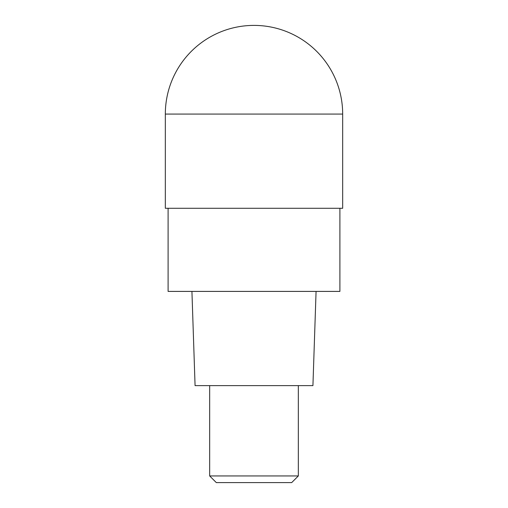 <?xml version="1.0" encoding="UTF-8"?>
<svg xmlns="http://www.w3.org/2000/svg" width="508" height="508" viewBox="0 0 508 508"><rect width="100%" height="100%" fill="white"/><g stroke="black" fill="none" stroke-linecap="round" stroke-linejoin="round"><path stroke-width="0.76" d="M254 208.28L342.671 208.28L342.671 114.071L165.329 114.071L165.329 208.28L254 208.28M168.104 208.28L168.104 291.408L339.896 291.408L339.896 208.28M191.929 291.408L195.072 385.616L312.928 385.616L316.071 291.408M298.336 475.952L291.687 482.6L216.313 482.6L209.664 475.952L298.336 475.952L298.336 385.616M342.671 114.071A88.671 88.671 0 0 0 254 25.4A88.671 88.671 0 0 0 165.329 114.071L165.329 208.28M254 25.4A88.671 88.671 0 0 0 165.329 114.071M209.664 475.952L209.664 385.616"/></g></svg>
